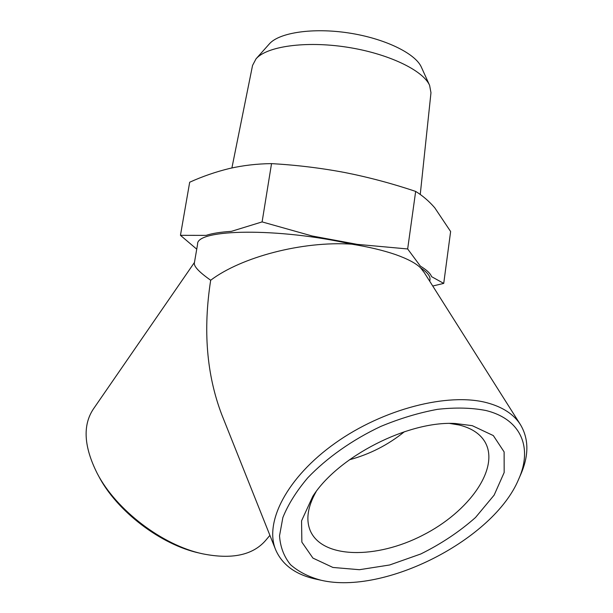 <?xml version="1.0" encoding="UTF-8"?>
<svg xmlns="http://www.w3.org/2000/svg" width="613" height="613" viewBox="0 0 613 613"><rect width="100%" height="100%" fill="white"/><g stroke="black" fill="none" stroke-linecap="round" stroke-linejoin="round"><path stroke-width="0.92" d="M404.419 431.713C388.06 444.931 369.723 454.287 349.418 459.781M407.66 248.962L357.325 244.372L312.163 235.997L262.103 221.906L231.377 231.354C220.58 232.043 212.159 233.384 206.121 235.377L180.452 235.323L189.685 182.23C202.489 176.414 215.753 171.839 229.484 168.491C243.07 165.403 257.085 163.778 271.536 163.617C296.485 165.043 320.967 168.023 344.973 172.552C368.942 177.318 392.504 183.609 415.66 191.417C422.587 195.654 428.947 201.102 434.74 207.769L450.624 231.522L443.728 283.398L431.583 276.662C430.456 273.444 426.725 269.942 420.403 266.157L407.66 248.962L415.66 191.417M420.25 194.482L430.97 92.739L429.621 85.391L421.369 67.162C415.415 53.438 384.711 38.435 348.812 32.979C312.929 27.447 279.145 32.581 269.36 43.898L256.035 58.833L252.548 65.438L231.906 167.939M429.621 85.391C423.131 70.303 387.983 53.408 346.651 47.124C305.335 40.757 266.739 46.373 256.035 58.833M180.452 235.323L196.735 249.169M262.103 221.906L271.536 163.617M432.747 286.018L443.728 283.398M485.963 410.518C521.686 419.33 532.666 448.256 518.644 479.266C493.687 539.471 384.573 595.238 321.066 580.243C308.76 576.956 298.585 571.783 290.539 564.711C283.957 556.612 280.287 546.98 279.528 535.808L282.854 517.587C288.072 504.553 296.363 491.297 307.734 477.834C326.767 457.888 352.329 439.835 380.765 426.433C400.005 418.441 418.947 412.741 437.59 409.323C455.559 407.331 471.681 407.729 485.963 410.518M472.271 425.675L493.327 435.582L504.116 451.904L504.17 472.516L494.147 495.105L475.519 517.487C459.505 531.663 441.276 543.823 420.825 553.96L389.63 564.987L359.402 569.707L332.92 567.454L312.921 558.091L301.857 542.122L301.558 520.843L312.768 496.377C337.962 456.593 408.289 420.648 455.352 423.506L472.271 425.675M201.838 553.639L199.547 553.11C160.989 544.903 116.792 511.165 98.678 476.125L97.206 473.389C83.858 446.754 82.563 425.322 93.322 409.093L194.459 262.448M321.066 580.243L316.116 579.17C295.795 574.772 282.317 564.987 275.674 549.807C264.096 522.153 287.053 477.259 335.25 443.092C383.317 408.863 448.203 392.366 486.921 402.749C502.683 406.994 513.863 414.311 520.468 424.694C528.919 438.954 528.988 455.589 520.675 474.615L518.644 479.266M269.912 535.356L265.552 540.528C252.763 555.209 231.775 559.638 202.581 553.807C162.368 545.264 116.087 509.939 97.206 473.389M429.759 281.29L429.974 279.712C430.456 276.225 427.33 272.279 420.587 267.873L424.349 272.739L520.468 424.694M275.674 549.807L221.73 414.541C206.619 374.804 202.934 330.032 210.68 280.241C241.33 257.031 302.416 240.909 351.686 244.158C368.528 246.863 383.148 250.334 395.554 254.579C407.645 258.885 415.989 263.314 420.587 267.873M210.68 280.241C199.21 272.164 193.769 266.417 194.359 263.015L197.593 244.158C196.076 229.001 278.095 227.454 351.686 244.158M449.781 423.46L459.083 424.985C471.351 428.02 479.941 433.598 484.852 441.728C500.369 467.972 469.075 511.863 422.702 535.264C376.574 559.14 322.607 558.826 310.362 530.912C305.703 519.862 307.619 506.782 316.109 491.672"/></g></svg>
